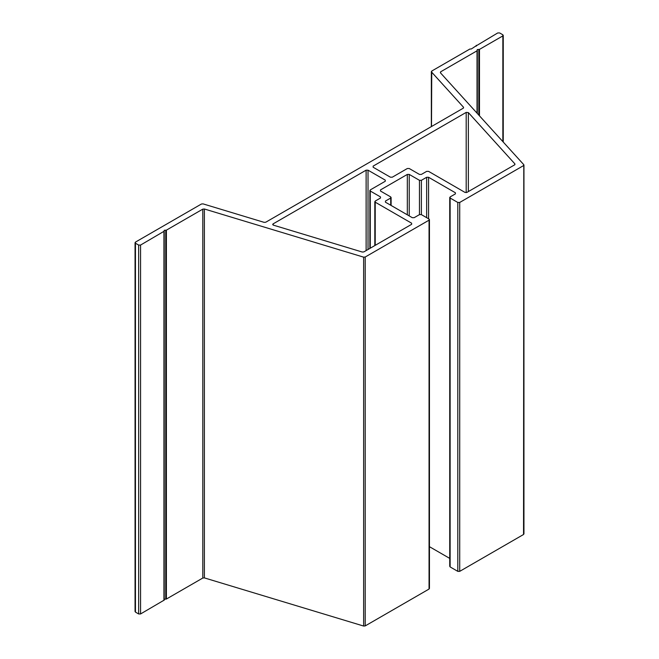 <?xml version="1.0" encoding="UTF-8"?>
<svg xmlns="http://www.w3.org/2000/svg" width="659" height="659" viewBox="0 0 659 659"><rect width="100%" height="100%" fill="white"/><g stroke="black" fill="none" stroke-linecap="round" stroke-linejoin="round"><path stroke-width="0.99" d="M273.057 225.007L273.057 223.903L366.116 170.179L368.027 170.179L385.284 180.138L385.284 181.241L370.267 189.916L370.267 191.019L380.49 196.926L380.49 198.03L375.218 201.069L375.218 202.181L411.636 223.203L411.636 224.315L363.867 251.895L362.277 252.035L273.386 225.147L273.057 223.903L272.661 224.455M411.636 223.203L411.636 224.315L411.636 223.203M375.218 201.069L375.218 245.337M380.49 196.926L380.49 198.03L380.49 196.926M370.267 189.916L370.267 248.196M385.284 180.138L385.284 181.241L385.284 180.138M392.311 177.189L390.392 177.189L373.142 167.229L373.142 166.117L466.193 112.392L468.36 112.582L514.918 163.91L514.679 164.824L466.91 192.403L464.99 192.403L428.572 171.373L426.653 171.373L421.381 174.421L419.462 174.421L409.239 168.515L407.328 168.515L392.311 177.189M514.918 164.635L514.918 163.91L514.679 164.824M373.142 167.229L373.142 166.117L373.142 167.229M135.457 611.008L135.457 612.112L138.645 613.957L140.565 613.957L164.206 600.094L164.206 230.304L166.389 230.156L202.799 209.134L204.381 208.994L363.636 257.15L365.218 257.01L429.05 220.164L429.05 219.052L421.381 214.628L419.462 214.628L414.19 217.676L412.279 217.676L385.441 202.181L385.441 201.069L390.713 198.03L390.713 196.926L380.49 191.019L380.49 189.916L407.328 174.421L409.239 174.421L419.462 180.319L421.381 180.319L426.653 177.279L428.572 177.279L455.402 192.774L455.402 193.878L450.13 196.926L450.13 198.03L457.799 202.453L459.718 202.453L523.543 165.607L523.79 164.684L440.377 72.745L440.616 71.831L477.025 50.809L477.289 49.549L479.472 49.4L502.85 35.899L502.85 34.795L499.654 32.95L497.734 32.95L474.035 47.151M385.441 202.181L385.441 201.069L385.441 202.181M164.206 599.204L166.389 599.047L202.799 578.034L204.381 577.894L363.636 626.05L365.218 625.91L429.05 589.055L429.05 587.952M429.05 589.055L429.05 219.052M474.019 47.267L471.218 48.997L469.941 48.997L431.744 71.048L431.505 71.963L463.524 107.26L463.285 108.175L265.75 222.223L264.16 222.363L203.03 203.87L201.44 204.01L135.457 242.108L135.457 243.22L138.645 245.066L140.565 245.066L164.206 231.194M135.457 242.108L135.457 612.112M463.524 107.985L463.524 107.26L463.285 108.175M431.744 71.048L431.505 126.52M476.333 45.306L476.333 46.048M502.85 141.603L502.85 34.795M477.289 113.439L477.289 50.438M440.377 72.745L440.616 71.831L440.616 73.017M450.13 565.817L450.13 566.929L457.799 571.353L459.718 571.353L523.543 534.498L523.79 533.584M523.543 534.498L523.79 164.684M450.13 196.926L450.13 566.929M455.402 192.774L455.402 193.878L455.402 192.774M429.446 546.682L449.735 558.395M380.49 191.019L380.49 189.916L380.49 191.019M390.713 205.221L390.713 196.926M366.116 250.593L366.116 170.179M368.027 249.489L368.027 170.179M468.36 191.563L468.36 112.582M466.193 192.617L466.193 112.392M365.218 625.91L365.218 257.01M363.636 626.05L363.636 257.15M204.381 577.894L204.381 208.994M202.799 578.034L202.799 209.134M166.389 599.047L166.389 230.156M165.747 599.204L165.747 230.304M163.943 600.464L163.943 231.564M140.565 613.957L140.565 245.066M138.645 613.957L138.645 245.066M479.472 115.836L479.472 49.4M478.829 115.136L478.829 49.549M477.025 113.142L477.025 50.809M459.718 571.353L459.718 202.453M457.799 571.353L457.799 202.453M428.572 218.78L428.572 177.279M426.653 217.676L426.653 177.279M421.381 214.628L421.381 180.319M419.462 214.628L419.462 180.319M409.239 215.921L409.239 174.421M407.328 214.809L407.328 174.421M374.823 245.568L374.823 201.629M369.872 248.427L369.872 190.467M429.446 588.503L429.446 219.612M135.054 611.56L135.054 242.669M431.348 126.61L431.348 71.6M476.062 46.196L476.062 45.677M503.245 142.039L503.245 35.347M523.946 533.947L523.946 165.055M449.735 566.369L449.735 197.478M391.108 205.451L391.108 197.478"/></g></svg>
